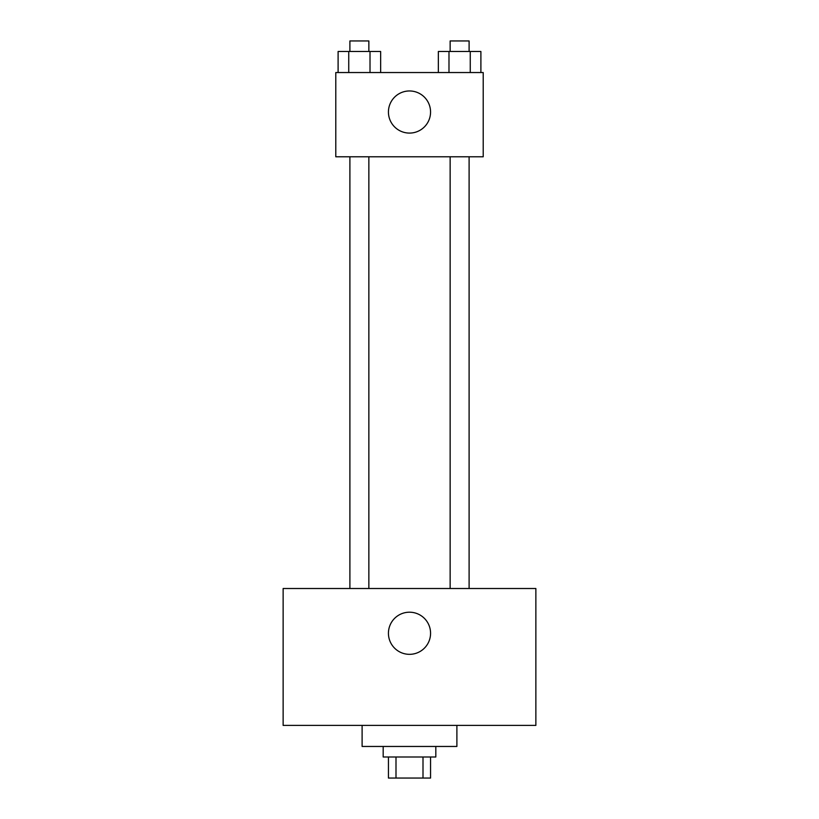 <?xml version="1.0" encoding="UTF-8"?>
<svg xmlns="http://www.w3.org/2000/svg" width="819" height="819" viewBox="0 0 819 819"><rect width="100%" height="100%" fill="white"/><g stroke="black" fill="none" stroke-linecap="round" stroke-linejoin="round"><path stroke-width="1.23" d="M423.003 756.991L423.003 778.05L388.441 778.05L388.441 756.991M423.003 778.05L430.559 778.05L430.559 756.991M435.821 746.457L435.821 756.991L383.179 756.991L383.179 746.457M395.997 756.991L395.997 778.05M362.111 725.399L362.111 746.457L456.889 746.457L456.889 725.399M535.861 725.399L283.139 725.399L283.139 588.513L535.861 588.513L535.861 725.399M409.5 612.202A21.059 21.059 0 0 1 427.743 643.795A21.059 21.059 0 0 1 391.257 643.795A21.059 21.059 0 0 1 409.5 612.202M450.143 588.513L450.143 156.777M368.857 156.777L368.857 588.513M483.21 156.777L335.79 156.777L335.79 72.543L483.21 72.543L483.21 156.777M430.559 112.029A21.059 21.059 0 0 1 398.966 130.262A21.059 21.059 0 0 1 398.966 93.786A21.059 21.059 0 0 1 430.559 112.029M480.896 72.543L480.896 51.484L438.349 51.484L438.349 72.543M470.26 51.484L470.26 72.543M448.986 51.484L448.986 72.543M450.143 51.484L450.143 40.95L469.103 40.95L469.103 51.484M380.651 72.543L380.651 51.484L338.104 51.484L338.104 72.543M370.014 51.484L370.014 72.543M348.74 51.484L348.74 72.543M349.897 51.484L349.897 40.95L368.857 40.95L368.857 51.484M469.103 588.513L469.103 156.777M349.897 156.777L349.897 588.513"/></g></svg>
